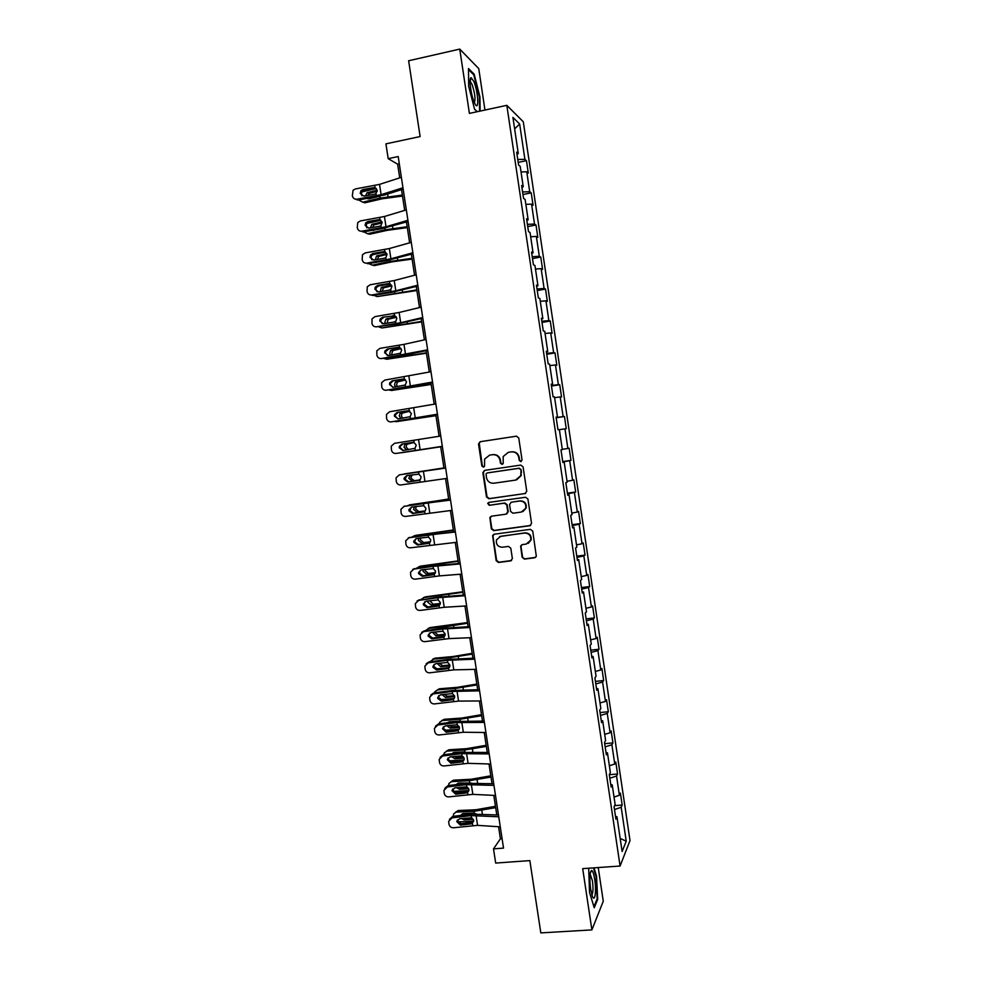 <?xml version="1.0" encoding="UTF-8"?>
<svg xmlns="http://www.w3.org/2000/svg" width="982" height="982" viewBox="0 0 982 982"><rect width="100%" height="100%" fill="white"/><g stroke="black" fill="none" stroke-linecap="round" stroke-linejoin="round"><path stroke-width="1.47" d="M520.853 461.626L522.056 459.969L518.742 437.947L516.409 436.18L480.21 441.704L478.529 444.06L481.831 465.922L483.439 467.15L484.531 466.278L484.605 459.122L489.601 455.132L492.608 454.691C496.561 454.506 499.04 456.385 500.022 460.325L500.452 463.16L502.084 464.4L503.201 463.479L503.189 456.532L508.295 452.334L511.327 451.88C515.305 451.695 517.796 453.586 518.791 457.538L519.22 460.386L520.853 461.626M522.129 557.297L524.449 559.102L534.662 557.776L536.332 556.291L532.723 531.127L530.39 529.347L494.192 534.22L492.596 535.546L496.156 560.673L498.463 562.453L510.677 560.882L512.371 558.562L510.812 548.214L508.492 546.422L502.428 547.22C497.849 546.937 495.861 544.494 496.462 539.867L500.771 536.258L524.609 533.066C529.077 533.275 531.115 535.644 530.71 540.161L526.254 544.077L522.277 544.605L520.62 546.041L522.129 557.297L524.879 558.844L535.607 557.383M484.948 110.045L478.75 68.593L459.748 49.1L408.635 60.761L420.124 136.559L385.926 143.851L388.185 158.654L398.201 156.543L503.521 848.117L493.504 848.865L495.677 863.068L529.85 860.6L540.812 932.9L591.888 929.905L603.267 901.218L598.234 867.56M459.748 49.1L469.396 113.396L506.822 105.332L620.084 866.026L582.694 868.64L591.888 929.905M525.026 493.627L526.745 491.27L523.087 466.855L520.742 465.087L484.543 470.403L482.862 472.747L486.52 496.978L488.827 498.746L525.603 493.455M527.911 499.028L531.569 523.394L529.85 525.738L493.651 530.636L491.344 528.856L489.871 517.502L491.466 516.188L506.086 514.163L507.792 511.831L506.749 504.932L504.429 503.165L489.208 505.3L487.673 503.324L488.778 502.428L525.566 497.248L527.911 499.028M506.822 105.332L523.296 121.78L630.014 840.58L620.084 866.026M614.597 805.657L622.171 805.044L620.403 793.112L619.397 795.26L616.549 776.05L617.555 774L615.788 762.044L614.757 764.033L611.896 744.786L612.94 742.895L611.16 730.927L610.104 732.744L607.244 713.46L608.312 711.741L606.532 699.736L605.452 701.394L602.58 682.073L603.672 680.526L601.892 668.509L600.788 669.982L597.903 650.624L599.032 649.249L597.24 637.208L596.111 638.521L593.226 619.126L594.368 617.923L592.576 605.857L591.422 606.986L588.537 587.555L589.703 586.536L587.911 574.445L586.733 575.403L583.836 555.935L585.039 555.088L583.234 542.972L582.031 543.758L579.135 524.253L580.362 523.578L578.558 511.438L577.318 512.052L574.409 492.522L575.673 492.007L573.856 479.854L572.592 480.296L569.695 460.718L570.972 460.386L569.155 448.209L567.866 448.467L564.957 428.852L566.258 428.704L564.454 416.503L563.128 416.589L560.206 396.937L561.544 396.961L559.728 384.735L558.39 384.649L555.456 364.96L556.819 365.157L555.002 352.906L553.627 352.636L550.693 332.923L552.093 333.291L550.264 321.016L548.864 320.574L545.931 300.811L547.342 301.364L545.526 289.076L544.089 288.45L541.156 268.651L542.592 269.387L540.763 257.063L539.314 256.265L536.356 236.429L537.829 237.337L536 225.001L534.515 224.019L531.569 204.146L533.066 205.238L531.225 192.877L529.715 191.711L526.757 171.801L528.291 173.078L526.45 160.68L524.904 159.342L519.65 124.002L512.923 117.41L518.3 153.609L516.667 152.185L518.582 165.013L520.202 166.363L523.234 186.752L521.626 185.524L523.541 198.327L525.125 199.481L528.156 219.833L526.585 218.802L528.488 231.58L530.047 232.538L533.066 252.853L531.52 252.006L533.422 264.759L534.957 265.533L537.964 285.799L536.454 285.148L538.345 297.877L539.855 298.454L542.862 318.684L541.377 318.217L543.267 330.922L544.74 331.327L547.747 351.519L546.287 351.237L548.177 363.917L549.625 364.126L552.62 384.281L551.197 384.183L553.075 396.838L554.486 396.863L557.481 416.969L556.082 417.068L557.96 429.699L559.347 429.539L562.342 449.609L560.967 449.891L562.846 462.497L564.196 462.141L562.821 462.313M622.171 805.044L621.189 807.265L626.234 841.206L622.122 851.492L616.954 816.766L615.91 819.123L614.081 806.774L615.137 804.491L612.203 784.839L611.135 787.012L609.294 774.651L610.374 772.539L607.453 752.85L606.348 754.839L604.507 742.453L605.612 740.526L602.678 720.788L601.549 722.605L599.707 710.195L600.837 708.452L597.903 688.677L596.749 690.309L594.896 677.875L596.062 676.316L593.116 656.504L591.925 657.952L590.072 645.493L591.274 644.106L588.316 624.27L587.101 625.534L585.247 613.05L586.475 611.847L583.517 591.962L582.277 593.054L580.411 580.546L581.663 579.527L578.705 559.605L577.428 560.513L575.562 547.981L576.851 547.146L573.881 527.187L572.58 527.899L570.714 515.341L572.015 514.691L569.044 494.695L567.719 495.235L565.841 482.653L567.179 482.187L564.196 462.141M614.02 797.053L619.397 795.26M609.822 778.223L616.549 776.05M612.203 784.839L610.755 784.495M609.368 765.739L614.757 764.033M605.158 746.848L611.896 744.786M607.453 752.85L606.004 752.556M604.703 734.364L610.104 732.744M600.481 715.424L607.244 713.46M602.678 720.788L601.242 720.555M600.027 702.94L605.452 701.394M595.792 683.926L602.58 682.073M597.903 688.677L596.479 688.492M595.337 671.442L600.788 669.982M591.103 652.379L597.903 650.624M593.116 656.504L591.692 656.369M590.648 639.896L596.111 638.521M586.401 620.784L593.226 619.126M588.316 624.27L586.905 624.171M585.947 608.288L591.422 606.986M581.688 589.114L588.537 587.555M583.517 591.962L582.105 591.925M581.234 576.618L586.733 575.403M576.962 557.383L583.836 555.935M578.705 559.605L577.293 559.617M576.508 544.887L582.031 543.758M572.236 525.603L579.135 524.253M573.881 527.187L572.481 527.248M571.782 513.107L577.318 512.052M567.498 493.762L574.409 492.522M569.044 494.695L567.657 494.805M567.044 481.254L572.592 480.296M562.747 461.847L569.695 460.718M562.293 449.351L567.866 448.467M559.372 429.686L564.957 428.852M556.156 417.571L563.128 416.589M554.609 397.673L560.206 396.937M557.481 416.969L556.107 417.215M551.393 385.521L558.39 384.649M549.846 365.611L555.456 364.96M552.62 384.281L551.246 384.563M546.618 353.422L553.627 352.636M545.059 333.487L550.693 332.923M547.747 351.519L546.385 351.863M541.831 321.249L548.864 320.574M540.272 301.302L545.931 300.811M542.862 318.684L541.499 319.089M537.031 289.015L544.089 288.45M535.472 269.056L541.156 268.651M537.964 285.799L536.614 286.253M532.219 256.719L539.314 256.265M530.673 236.736L536.356 236.429M533.066 252.853L531.728 253.356M527.408 224.362L534.515 224.019M525.849 204.366L531.569 204.146M528.156 219.833L526.818 220.385M522.584 191.956L529.715 191.711M521.025 171.936L526.757 171.801M523.234 186.752L521.908 187.366M517.76 159.477L524.904 159.342M514.629 128.9L519.65 124.002M518.3 153.609L516.974 154.272M498.574 826.734L500.415 838.824L493.504 848.865M388.185 158.654L397.636 164.166L399.723 177.865M401.515 189.636L404.682 210.381M406.45 221.969L409.629 242.836M411.36 254.24L414.564 275.23M416.27 286.449L419.486 307.562M421.168 318.61L424.408 339.846M426.053 350.697L429.306 372.055M430.938 382.722L434.204 404.203M435.812 414.699L439.101 436.29M440.673 446.601L443.962 468.254M445.533 478.578L448.811 500.059M450.407 510.53L453.647 531.814M455.267 542.42L458.471 563.508M460.116 574.249L463.295 595.129M464.952 606.017L468.107 626.7M469.789 637.723L472.907 658.222M474.601 669.368L477.694 689.671M479.412 700.964L482.481 721.07M484.224 732.498L487.256 752.396M489.011 763.959L492.019 783.673M493.799 795.383L496.769 814.9M620.182 838.419L626.234 841.206M614.487 809.536L621.189 807.265M616.954 816.766L615.505 816.386M399.306 163.822L397.636 164.166M502.084 838.689L500.415 838.824M518.189 162.374L526.45 160.68M522.964 194.51L531.225 192.877M527.739 226.584L536 225.001M532.502 258.597L540.763 257.063M537.264 290.549L545.526 289.076M542.003 322.452L550.264 321.016M546.741 354.281L555.002 352.906M551.467 386.061L559.728 384.735M556.193 417.78L564.454 416.503M562.711 461.589L570.972 460.386M567.412 493.173L575.673 492.007M572.101 524.683L580.362 523.578M576.778 556.143L585.039 555.088M581.454 587.543L589.703 586.536M586.119 618.881L594.368 617.923M590.771 650.17L599.032 649.249M595.423 681.385L603.672 680.526M600.051 712.551L608.312 711.741M604.679 743.669L612.94 742.895M609.306 774.712L617.555 774M480.137 111.089L479.928 96.85L474.171 74.202L468.488 68.556L468.66 86.244L474.601 109.346L477.264 111.703M588.684 868.223L589.531 892.466L594.245 907.736L597.694 899.303L596.54 876.214L594.024 867.855M473.336 74.386L474.171 74.202M596.958 899.352L597.694 899.303M521.16 461.54L519.662 460.288L519.232 457.452C518.238 453.5 515.746 451.61 511.782 451.806L511.327 451.88M508.418 452.309L511.782 451.806M489.773 455.108L493.087 454.605C497.039 454.421 499.507 456.299 500.501 460.227L500.93 463.062L502.403 464.314M516.63 436.155L480.714 441.642L479.179 442.845L482.322 465.812L483.77 467.064M484.678 470.39L483.353 472.637L487.011 496.831L489.318 498.598L525.468 493.48M520.583 469.543L518.95 468.304L487.182 472.956L486.078 473.84L486.446 477.583C487.44 481.511 489.908 483.402 493.848 483.23L515.562 480.1L520.791 475.644L521.025 469.433L518.95 468.304M487.453 472.894L519.392 468.193M516.593 479.867L521.233 475.534L521.037 472.551M521.025 469.433L521.479 472.428M491.295 516.213L490.263 518.324L491.822 528.66L494.13 530.427L530.624 525.456M506.749 513.954L508.246 511.659L507.203 504.773L504.895 503.005L489.208 505.3M488.791 502.428L488.152 503.165L489.699 505.129M521.344 512.052L525.763 508.234C526.254 503.631 524.228 501.237 519.687 501.016L511.266 502.207L509.56 504.539L510.603 511.438L512.923 513.218L521.344 512.052M522.805 511.634L526.192 508.062C526.683 503.471 524.658 501.078 520.129 500.869L519.687 501.016M511.119 502.232L520.129 500.869M521.847 544.703L521 546.692L522.559 557.064M528.23 543.402L531.127 539.94C531.532 535.423 529.507 533.066 525.039 532.858L524.609 533.066M499.556 536.577L525.039 532.858M493.921 534.269L492.989 536.319L496.634 560.415L498.93 562.207L511.585 560.513M376.315 188.495L361.72 191.932M402.35 195.062L380.243 198.106L362.702 202.182L364.923 202.795L382.403 198.745L402.497 196.069M358.737 199.96L362.702 202.182M380.243 198.106L379.948 196.228L368.937 198.843L366.949 198.524M365.5 195.811L367.133 192.693L377.211 190.189M377.248 191.343L369.342 193.344L367.833 195.406M402.951 187.771L381.102 194.681L356.969 199.211L358.037 200.083L354.379 198.769M403.16 189.121L384.465 195.013L358.037 200.083M401.356 177.337L379.531 184.383L355.398 188.949L353.066 190.25L352.342 195.811C352.968 198.254 354.514 199.383 356.969 199.211M376.02 188.36L373.528 187.636L362.886 189.526L363.929 190.434L375.406 188.409M363.929 190.434L362.014 191.539L361.241 194.264L361.879 195.774M373.528 187.636L375.075 187.746L377.235 190.336L375.971 193.601L374.535 194.227L363.892 196.093L360.185 193.368L360.959 190.631L362.886 189.526M474.11 102.018L474.662 103.245C479.228 113.114 478.43 92.308 473.864 81.518L471.176 77.725C468.733 77.418 470.771 94.321 474.11 102.018M474.367 102.631C475.656 99.219 474.895 93.143 472.072 84.391L470.083 81.531M468.5 69.599L473.778 74.828L479.363 96.776L479.56 111.212M477.35 111.69L474.576 109.211M594.724 879.541C593.791 873.722 592.711 870.678 591.508 870.433C589.679 872.274 589.396 878.46 590.624 889.017L592.428 896.431C594.945 902.777 596.516 890.686 594.724 879.541M591.851 894.811C593.14 893.055 593.337 888.379 592.416 880.793L590.108 873.919M593.447 867.892L596.049 876.484L597.154 898.861L593.926 906.717M380.697 220.299L366.937 223.405M407.174 226.732L385.091 229.813L367.538 233.716L369.735 234.207L387.239 230.328L407.309 227.615M363.733 231.813L367.538 233.716M373.418 230.132L381.139 228.806M373.786 230.439L372.276 230.34M370.386 227.836L371.834 224.387L382.023 221.895M382.182 222.877L374.019 224.915L372.559 227.456M380.488 253.025L372.301 254.78M411.986 258.34L389.94 261.457L372.374 265.177L374.547 265.57L392.063 261.85L412.109 259.101M368.766 263.593L372.374 265.177M377.935 262.034L380.022 261.678M375.32 259.788L376.536 256.02L386.785 253.54M385.644 252.178L383.336 251.699L384.883 251.809L387.043 254.412L378.708 256.437L377.358 259.444M407.911 220.299L386.012 226.768L361.892 231.2L362.935 231.948L382.182 228.622L408.082 221.49M406.315 209.89L384.441 216.494L360.32 220.95L357.743 222.546L357.264 227.787C357.89 230.23 359.424 231.371 361.892 231.2M380.906 220.299L378.438 219.698L367.796 221.551L368.827 222.337L380.292 220.349M368.827 222.337L366.716 223.675L366.139 226.155L366.937 227.861M378.438 219.698L379.985 219.808L382.145 222.398L380.881 225.651L379.445 226.265L368.802 228.106L365.108 225.381L365.697 222.889L367.796 221.551M412.845 252.779L390.91 258.806L366.802 263.127L367.82 263.753L387.068 260.488L413.005 253.786M411.262 242.37L389.338 248.544L365.23 252.902L362.468 254.743L362.174 259.714C362.8 262.157 364.334 263.286 366.802 263.127M387.043 254.412L385.865 257.566L384.343 258.254L373.712 260.058L370.005 257.333L370.46 255.062L372.706 253.516L373.712 254.178L385.177 252.227M373.712 254.178L371.466 255.713L371.024 257.984L372.018 259.886M383.336 251.699L372.706 253.516M416.798 289.886L377.198 296.589L416.896 290.525M373.823 295.312L377.198 296.589M380.292 291.679L381.237 287.591L391.511 285.148M391.806 285.836L383.385 287.898L382.243 291.347M421.585 321.384L382.01 327.951L421.671 321.9M378.929 326.957L382.01 327.951M385.325 323.483L384.87 322.219L385.951 319.101L396.163 316.707M396.495 317.247L388.074 319.297L387.215 323.176M426.384 352.82L386.822 359.24L426.446 353.213M384.085 358.54L386.822 359.24M390.419 355.226L389.682 353.557L390.652 350.562L400.754 348.205M401.098 348.61L392.763 350.635L391.793 353.63L392.272 354.932M417.78 285.185L395.807 290.782L371.699 294.993L372.694 295.496L391.928 292.292L417.915 286.032M416.208 274.8L394.236 280.545L370.128 284.78L367.231 286.854L367.072 291.58C367.698 294.011 369.232 295.152 371.699 294.993M390.345 284.007L388.221 283.638L377.604 285.418L378.586 285.958L390.05 284.043M378.586 285.958L376.241 287.677L375.897 289.751L377.125 291.85M388.221 283.638L389.768 283.749L391.928 286.351L390.897 289.371L389.228 290.181L378.61 291.961L374.903 289.224L375.247 287.149L377.604 285.418M422.714 317.53L400.681 322.71L376.585 326.797L396.789 324.035L422.812 318.217M421.131 307.17L399.122 312.485L375.014 316.609L372.018 318.88L371.969 323.385C372.583 325.815 374.13 326.957 376.585 326.797M395.022 315.774L382.489 317.26L394.911 315.799M383.446 317.677L381.028 319.555L380.77 321.458L382.28 323.753M393.107 315.517L394.654 315.627L396.814 318.242L395.906 321.126L394.113 322.047L383.496 323.79L379.788 321.053L380.059 319.15L382.489 317.26M427.624 349.813L381.458 358.553L401.638 355.717L427.71 350.341M426.053 339.477L403.995 344.363L379.899 348.377L376.818 350.82L376.855 355.128C377.469 357.546 379.003 358.688 381.458 358.553M399.6 347.481L397.98 347.333L399.527 347.456L401.675 350.071L400.411 353.25L388.369 355.558L384.674 352.82L384.87 351.065L387.362 349.052L399.674 347.505M388.307 349.347L385.828 351.36L385.619 353.103L387.473 355.582M397.98 347.333L387.362 349.052M431.159 384.195L391.609 390.48L431.196 384.465M389.314 390.05L391.609 390.48M395.599 386.908L394.482 384.846L395.353 381.949L405.247 379.653M405.578 379.936L397.452 381.924L396.568 384.797L397.44 386.613M432.534 382.047L386.331 390.235L432.596 382.403M430.963 371.724L384.772 380.083L381.63 382.673L381.728 386.81C382.342 389.228 383.876 390.37 386.331 390.235M404.019 379.126L402.841 379.089L404.388 379.224L406.548 381.826L405.271 385.005L393.23 387.276L389.547 384.539L389.694 382.906L392.235 380.783L404.289 379.187M393.156 380.955L390.627 383.078L390.48 384.686L392.702 387.313M402.841 379.089L392.235 380.783M435.934 415.509L396.397 421.659L435.959 415.668M394.678 421.487L396.397 421.659M400.926 418.492L399.269 416.061L400.067 413.287L409.604 411.065M409.899 411.225L402.129 413.14L401.343 415.914L402.78 418.209M437.432 414.208L391.192 421.867L437.469 414.404M435.861 403.909L389.633 411.74L386.442 414.453L386.589 418.442C387.203 420.861 388.737 422.002 391.192 421.867M408.414 410.758L411.397 413.545L410.132 416.699L398.091 418.933L394.408 416.184L394.518 414.674L397.096 412.44L408.819 410.807M398.005 412.501L395.427 414.723L395.316 416.221L397.968 418.946M407.702 410.795L397.096 412.44M440.697 446.773L401.184 452.776L440.697 446.798M400.411 452.812L401.184 452.776M406.597 449.977L404.044 447.24L404.768 444.564L413.68 442.452M413.864 442.501L406.818 444.306L406.106 446.97L408.537 449.682M442.33 446.307L396.053 453.438L442.33 446.344M440.758 436.02L394.494 443.324L391.253 446.159L391.437 450.002C392.063 452.42 393.598 453.561 396.053 453.438M412.796 442.403L414.085 442.563L416.245 445.19L414.969 448.332L402.939 450.529L399.257 447.78L399.343 446.368L401.945 444.048L413.201 442.403M402.829 443.987L400.239 446.294L400.153 447.694L403.332 450.468M412.55 442.44L401.945 444.048M443.913 467.923L403.467 474.183M443.925 467.984L404.424 473.901M412.158 474.797L410.857 477.964L414.257 480.726L412.231 481.106L419.596 480.038M412.231 481.106L408.819 478.344L410.243 475.079M419.78 479.928L414.257 480.726M447.203 478.344L400.889 484.948C398.434 485.071 396.912 483.917 396.286 481.511L396.077 477.792L399.343 474.858L418.59 471.974L418.921 474.146L421.069 476.773L420.603 479.056L418.381 480.493L407.788 482.064L404.093 479.314L404.167 478.001L406.793 475.607L418.921 474.146M445.632 468.021L399.343 474.858M445.644 468.083L418.59 471.974M407.051 475.558L404.977 479.106L408.647 481.855L419.105 480.296M448.651 498.966L407.493 505.669M448.676 499.138L409.187 504.92M416.208 506.417L415.607 508.909L418.995 511.683L416.994 512.187L425.01 511.094M416.994 512.187L413.582 509.4L414.355 506.687M425.243 510.849L418.995 511.683M452.076 510.333L405.726 516.409C403.271 516.52 401.748 515.366 401.122 512.96L400.889 509.339L404.179 506.331L423.414 503.508L423.745 505.681L425.906 508.308L425.488 510.493L423.205 512.003L412.612 513.549L408.929 510.787L408.978 509.548L411.63 507.093L423.745 505.681M450.48 499.863L404.179 506.331M450.517 500.083L423.414 503.508M403.884 506.393L405.05 506.025M411.421 507.129L409.789 510.468L413.459 513.205L424.31 511.622M453.365 529.961L415.951 535.313L411.814 537.044M453.414 530.243L413.938 535.89M529.85 525.738L530.489 525.53M420.578 537.927L420.345 539.793L423.733 542.592L421.744 543.206L430.19 542.138M421.744 543.206L418.344 540.395L418.749 538.197M414.981 535.595L415.951 535.313M430.411 541.757L423.733 542.592M456.937 542.248L410.55 547.809C408.107 547.907 406.573 546.753 405.959 544.347L405.701 540.837L409.003 537.743L428.238 534.981L428.569 537.142L430.717 539.781L430.362 541.868L428.017 543.451L417.436 544.973L413.753 542.199L413.79 541.045L416.454 538.529L428.569 537.142M455.317 531.643L409.003 537.743M455.378 532.023L428.238 534.981M408.242 537.94L409.862 537.326M415.865 538.664L414.588 541.757L418.258 544.507L429.404 542.911M458.078 560.894L420.677 566.123L416.258 568.332M458.14 561.299L418.688 566.81M425.108 569.364L425.071 570.628L428.459 573.451L426.495 574.163L435.235 573.144M426.495 574.163L423.082 571.328L423.267 569.621M419.351 566.577L420.677 566.123M435.431 572.641L428.459 573.451M461.786 574.114L439.408 575.894L415.361 579.147C412.919 579.233 411.384 578.079 410.771 575.685L410.501 572.248L413.827 569.106L433.05 566.393L433.381 568.553L435.529 571.193L435.21 573.181L432.829 574.838L422.248 576.324L418.577 573.562L418.59 572.469L421.266 569.904L433.381 568.553M460.153 563.361L433.811 565.853L413.827 569.106M460.239 563.901L433.05 566.393M412.661 569.462L414.662 568.553M420.357 570.174L419.388 572.997L423.058 575.759L434.412 574.163M462.78 591.765L425.402 596.872L420.762 599.56M462.866 592.293L423.426 597.657M429.748 600.702L433.185 604.237L431.233 605.059L440.194 604.114M431.233 605.059L427.821 602.212L427.87 600.972M423.745 597.535L425.402 596.872M440.341 603.476L433.185 604.237M466.634 605.906L444.22 607.281L420.173 610.423C417.731 610.509 416.196 609.356 415.582 606.962L415.3 603.611L418.639 600.407L437.849 597.743L438.181 599.904L440.329 602.543L440.046 604.458L437.628 606.176L427.06 607.637L423.377 604.863L423.389 603.82L426.065 601.217L438.181 599.904M464.977 595.018L438.586 597.093L418.639 600.407M465.075 595.73L437.849 597.743M417.129 600.935L419.449 599.732M424.887 601.635L424.175 604.176L427.833 606.937L439.384 605.342M467.481 622.576L430.116 627.559L425.316 630.714M467.579 623.226L445.816 626.7L428.152 628.468L430.116 627.559M433.344 637.969L432.055 638.091M434.486 631.991L437.898 634.986L435.959 635.906L445.079 635.023M435.959 635.906L432.522 632.248M445.153 634.274L437.898 634.986M471.458 637.649L449.007 638.607L424.973 641.639C422.53 641.725 420.996 640.571 420.382 638.177L420.087 634.9L423.438 631.647L442.637 629.045L442.968 631.205L445.116 633.844L444.871 635.673L442.416 637.453L431.847 638.877L428.177 636.103L428.177 635.121L430.865 632.469L442.968 631.205M469.789 626.626L443.361 628.271L424.236 630.861L423.438 631.647M469.912 627.486L442.637 629.045M421.646 632.359L424.236 630.861M429.465 633.022L428.95 635.305L432.62 638.067L444.343 636.471M472.158 653.337L452.432 656.602L434.817 658.198L429.92 661.794M472.281 654.098L450.554 657.609L432.878 659.204M445.19 668.104L435.762 668.926M439.285 663.194L442.6 665.661L440.685 666.704L449.916 665.894M440.685 666.704L437.236 663.464M438.856 660.616L442.293 660.162M432.706 659.229L434.817 658.198M449.891 665.023L442.6 665.661M476.295 669.331L453.794 669.871L429.76 672.805C427.317 672.879 425.795 671.725 425.181 669.331L424.875 666.115L428.226 662.825L447.424 660.285L447.755 662.433L449.891 665.084L449.682 666.839L447.203 668.681L436.634 670.068L432.964 667.294L432.964 666.348L435.652 663.672L447.755 662.433M474.588 658.161L448.123 659.388L428.999 661.917L428.226 662.825M474.748 659.18L447.424 660.285M426.213 663.709L428.999 661.917M434.081 664.36L433.725 666.373L437.383 669.135L449.265 667.539M476.835 684.049L457.133 687.351L439.506 688.775L434.965 691.61L434.547 692.826M476.97 684.92L455.267 688.468L437.579 689.892M454.15 698.546L439.961 699.65M444.183 694.335L447.289 696.287L445.398 697.441L454.703 696.704M445.398 697.441L441.998 694.618M442.956 691.733L452.714 690.469M437.26 689.941L439.506 688.775M454.543 695.722L447.289 696.287M481.106 700.952L458.557 701.087L434.547 703.91C432.105 703.984 430.57 702.817 429.969 700.436L429.65 697.281L433.013 693.943L452.199 691.463L452.53 693.611L454.666 696.263L454.482 697.957L451.966 699.835L441.409 701.197L437.751 698.423L437.739 697.527L440.439 694.814L452.53 693.611M479.388 689.646L452.886 690.444L433.774 692.924L433.013 693.943M479.56 690.825L452.199 691.463M430.816 694.986L433.774 692.924M438.721 695.612L438.488 697.38L442.146 700.154L454.126 698.546M481.511 714.687L461.835 718.038L444.195 719.303L439.617 722.286L439.212 723.795M481.659 715.694L459.981 719.266L442.293 720.53M459.146 729.282L444.318 730.301M449.167 725.403L451.978 726.864L450.1 728.116L459.441 727.466M450.1 728.116L446.81 725.698M447.313 722.764L449.142 721.831L460.263 721.095L459.981 719.266M441.826 720.592L444.195 719.303M448.97 721.844L448.651 722.592M459.11 726.361L451.978 726.864M485.906 732.511L463.332 732.241L439.31 734.966C436.88 735.027 435.345 733.861 434.744 731.48L434.412 728.386L437.788 725.011L456.961 722.58L457.293 724.728L459.429 727.38L459.269 729.012L456.728 730.939L446.184 732.265L442.501 728.632L445.202 725.907L457.293 724.728M484.163 721.07L457.624 721.451L438.524 723.881L437.788 725.011M484.372 722.408L456.961 722.58M435.456 726.189L438.524 723.881M443.385 726.79L443.238 728.337L446.896 731.099L458.864 729.54M486.164 745.289L466.511 748.665L448.872 749.769L444.281 752.912L443.889 754.692M486.336 746.394L464.682 750.003L446.982 751.107M464.056 759.97L448.749 760.878M454.249 756.398L456.655 757.38L454.801 758.742L464.13 758.178M454.801 758.742L451.671 756.717M451.769 753.722L453.831 752.457L464.965 751.831L464.682 750.003M446.393 751.193L448.872 749.769M453.574 752.494L453.242 753.538M463.578 756.962L456.655 757.38M490.705 764.021L468.083 763.333L444.073 765.948C441.642 766.009 440.108 764.843 439.506 762.474L439.175 759.417L442.551 756.03L461.724 753.648L462.043 755.796L464.191 758.448L464.044 760.007L461.491 761.983L450.947 763.284L447.264 759.687L449.965 756.926L462.043 755.796M488.95 752.445L462.362 752.408L443.275 754.765L442.551 756.03M489.171 753.931L461.724 753.648M440.108 757.318L443.275 754.765M448.062 757.908L447.988 759.233L451.634 762.007L463.602 760.473M490.816 775.817L471.188 779.242L453.537 780.187L448.934 783.464L448.602 785.539M491.012 777.057L469.384 780.678L451.671 781.623M468.905 790.608L453.242 791.394M456.274 784.606L458.52 783.035L470.943 782.961M459.502 787.318L461.331 787.834L459.478 789.307L468.782 788.828M459.478 789.307L456.581 787.674M450.959 781.746L453.537 780.187M456.311 784.532L458.164 783.084L457.882 784.409M467.923 787.503L461.331 787.834M495.493 795.457L472.833 794.364L448.835 796.881C446.393 796.93 444.871 795.776 444.257 793.395L443.925 790.4L447.313 786.975L466.462 784.655L466.794 786.791L468.93 789.454L468.807 790.964L466.229 792.977L455.697 794.242L452.015 790.67L454.715 787.895L466.794 786.791M493.713 783.746L467.101 783.292L448.013 785.6L447.313 786.975M493.958 785.391L466.462 784.655M444.772 788.362L448.013 785.6M452.751 788.939L452.714 790.068L456.36 792.842L468.328 791.345M495.468 806.308L475.865 809.757L458.189 810.543L453.574 813.968L453.328 816.312M495.665 807.646L474.06 811.316L456.348 812.089M473.692 821.197L457.772 821.848M460.84 815.428L463.197 813.562L473.778 813.096L475.951 813.808M465.112 818.141L465.984 818.239L464.167 819.81L473.373 819.43M464.167 819.81L461.54 818.571M455.525 812.237L458.189 810.543M462.768 813.612L462.583 815.22M472.047 817.981L465.984 818.239M500.28 826.844L477.571 825.346L453.574 827.765C451.143 827.801 449.621 826.635 449.007 824.266L448.676 821.32L452.051 817.871L471.2 815.612L471.532 817.748L473.668 820.4L472.391 823.382L470.967 823.91L460.435 825.138L456.753 821.603L459.466 818.804L471.532 817.748M498.475 814.999L471.814 814.127L452.739 816.386L452.051 817.871M498.746 816.791L471.2 815.612M449.449 819.344L452.739 816.386M457.44 819.909L457.44 820.842L461.086 823.628L473.042 822.167M388.037 196.768L387.62 194.019M367.943 192.362L370.153 193.012M375.971 193.601L376.302 195.811M374.731 185.524L375.075 187.746M379.531 184.383L381.102 194.681M385.091 229.813L384.834 228.119M392.886 228.487L392.518 226.069M372.792 223.97L374.977 224.497M389.94 261.457L389.707 259.997M397.722 260.144L397.403 258.07M377.628 255.516L379.801 255.934M380.881 225.651L381.212 227.861M379.641 217.599L379.985 219.808M384.441 216.494L386.012 226.768M385.779 257.64L386.11 259.849M384.539 249.6L384.883 251.809M389.338 248.544L390.91 258.806M394.764 293.041L394.58 291.814M402.559 291.752L402.289 290.009M382.464 287.002L384.6 287.309M399.588 324.563L399.441 323.569M407.37 323.299L407.162 321.887M387.276 318.438L389.412 318.634M404.4 356.024L404.289 355.275M412.182 354.784L412.023 353.704M392.088 349.813L394.199 349.887M390.664 289.567L390.996 291.777M389.437 281.552L389.768 283.749M394.236 280.545L395.807 290.782M395.537 321.445L395.881 323.643M394.322 313.43L394.654 315.627M399.122 312.485L400.681 322.71M400.411 353.25L400.754 355.447M399.195 345.259L399.527 347.456M403.995 344.363L405.554 354.563M416.982 386.208L416.871 385.472M396.9 381.126L398.987 381.102M405.271 385.005L405.615 387.19M404.056 377.027L404.388 379.224M408.868 376.167L410.427 386.356M401.687 412.379L403.749 412.244M410.132 416.699L410.464 418.884M408.905 408.733L409.248 410.918M413.717 407.935L415.276 418.099M406.474 443.582L408.524 443.336M414.969 448.332L415.3 450.517M413.753 440.378L414.085 442.563M418.565 439.629L420.124 449.768M419.805 479.903L420.136 482.088M423.414 471.262L424.961 481.389M408.647 481.855L407.788 482.064M424.629 511.426L424.961 513.598M428.238 502.845L429.785 512.948M413.459 513.205L412.612 513.549M423.205 512.003L423.966 511.794M439.457 533.3L439.335 532.514M429.453 542.886L429.785 545.047M433.062 534.368L434.609 544.458M418.258 544.507L417.436 544.973M428.017 543.451L429.195 543.046M444.257 564.724L444.085 563.607M436.45 565.497L436.339 564.711M434.253 574.274L434.584 576.446M437.874 565.828L439.408 575.894M423.058 575.759L422.248 576.324M432.829 574.838L434.375 574.188M449.044 596.099L448.823 594.65M441.237 596.749L441.078 595.743M439.052 605.624L439.384 607.784M442.673 597.228L444.22 607.281M427.833 606.937L427.06 607.637M437.628 606.176L439.249 605.366M453.831 627.4L453.561 625.644M446.012 627.94L445.816 626.7M443.839 636.901L444.171 639.061M447.473 628.578L449.007 638.607M432.62 638.067L431.847 638.877M442.416 637.453L444.011 636.532M458.606 658.652L458.287 656.565M450.775 659.069L450.554 657.609M448.627 668.128L448.958 670.276M452.26 659.855L453.794 669.871M437.383 669.135L436.634 670.068M447.203 668.681L448.774 667.637M463.369 689.843L463.001 687.437M455.525 690.15L455.267 688.468M453.389 699.294L453.721 701.443M457.035 691.082L458.557 701.087M442.146 700.154L441.409 701.197M451.966 699.835L453.537 698.681M468.132 720.984L467.714 718.259M458.164 730.399L458.484 732.547M461.798 722.261L463.332 732.241M446.896 731.099L446.184 732.265M456.728 730.939L458.275 729.675M472.87 752.052L472.416 749.021M462.915 761.455L463.246 763.591M466.56 753.366L468.083 763.333M451.634 762.007L450.947 763.284M461.491 761.983L463.013 760.596M477.608 783.084L477.105 779.72M469.654 782.507L469.384 780.678M467.653 792.449L467.984 794.585M471.311 784.422L472.833 794.364M456.36 792.842L455.697 794.242M466.229 792.977L467.739 791.48M482.346 814.041L481.781 810.371M474.343 813.133L474.06 811.316M472.391 823.382L472.723 825.518M476.049 815.416L477.571 825.346M461.086 823.628L460.435 825.138M470.967 823.91L472.452 822.29M367.133 192.693L369.342 193.344M360.959 190.631L362.014 191.539M470.083 82.107L470.746 81.96M470.096 81.31L471.176 77.725M590.182 873.428L591.508 870.433M371.834 224.387L374.019 224.915M376.536 256.02L378.708 256.437M365.697 222.889L366.716 223.675M370.46 255.062L371.466 255.713M381.237 287.591L383.385 287.898M385.951 319.101L388.074 319.297M390.652 350.562L392.763 350.635M375.247 287.149L376.241 287.677M380.059 319.15L381.028 319.555M384.87 351.065L385.828 351.36M395.353 381.949L397.452 381.924M389.694 382.906L390.627 383.078M400.067 413.287L402.129 413.14M394.518 414.674L395.427 414.723M404.768 444.564L406.818 444.306M399.343 446.368L400.239 446.294M409.469 475.767L411.507 475.411M404.167 478.001L405.038 477.792M414.171 506.921L416.184 506.442M408.978 509.548L409.838 509.228M413.79 541.045L414.625 540.603M418.59 572.469L419.412 571.905M423.389 603.82L424.187 603.144M428.177 635.121L428.95 634.323M432.964 666.348L433.725 665.44M437.739 697.527L438.475 696.496M447.841 722.691L448.872 722.028M442.501 728.632L443.226 727.478M451.978 753.685L453.524 752.58M447.264 759.687L447.964 758.411M452.015 790.67L452.69 789.283M460.963 815.085L462.669 813.636M456.753 821.603L457.416 820.105"/></g></svg>
